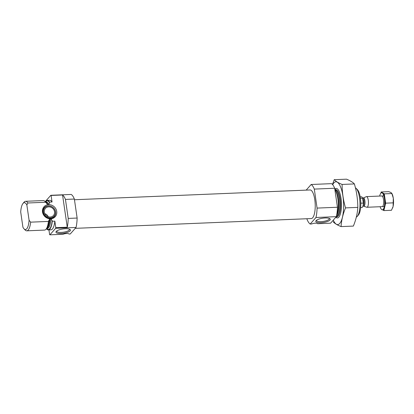 <?xml version="1.0" encoding="UTF-8"?>
<svg xmlns="http://www.w3.org/2000/svg" width="414" height="414" viewBox="0 0 414 414"><rect width="100%" height="100%" fill="white"/><g stroke="black" fill="none" stroke-linecap="round" stroke-linejoin="round"><path stroke-width="0.62" d="M316.513 220.248A6.474 1.92 171.7 0 0 316.498 220.46A6.474 1.92 171.7 0 0 323.184 221.443A6.474 1.92 171.7 0 0 329.311 218.592A6.474 1.92 171.7 0 0 329.233 218.395M55.652 228.3L76.031 227.457L70.266 233.977L68.972 234.034A3.359 0.994 -8.3 0 0 66.633 233.506A3.359 0.994 -8.3 0 0 63.156 234.272L49.887 234.826L55.652 228.3A20.151 6.36 -92.4 0 0 55.792 227.679L54.845 221.154L52.293 221.262A14.775 4.663 -92.4 0 1 48.428 229.925A14.775 4.663 -92.4 0 1 46.456 228.699M48.94 229.905L49.633 234.655A20.151 6.36 -92.4 0 0 49.887 234.826M76.031 227.457A20.151 6.36 -92.4 0 0 77.133 218.043L68.217 218.416L65.448 199.413A20.151 6.36 -92.4 0 0 62.555 194.984L51.093 195.46L52.045 201.985A14.775 4.663 -92.4 0 0 49.752 200.293L47.206 200.397A14.775 4.663 -92.4 0 0 45.343 201.784M51.093 195.46A20.151 6.36 -92.4 0 0 50.839 195.289L45.214 201.654M48.428 229.925L50.974 229.822A14.775 4.663 -92.4 0 0 54.845 221.154M77.133 218.043L74.36 199.046L65.448 199.413M68.217 218.416A20.151 6.36 -92.4 0 1 67.254 227.203L55.792 227.679M74.36 199.046A20.151 6.36 -92.4 0 0 71.213 194.445L50.839 195.289M52.045 201.985L49.499 202.089A14.775 4.663 -92.4 0 0 47.206 200.397M49.499 202.089L49.597 202.751L48.816 204.423L47.833 204.464L45.612 202.249A14.775 4.663 -92.4 0 0 44.903 201.339A14.775 4.663 -92.4 0 0 43.32 200.562L25.554 201.297A14.775 4.663 -92.4 0 0 24.038 202.203L22.956 203.512A13.434 4.238 -92.4 0 0 20.7 211.984L22.92 227.219A13.434 4.238 -92.4 0 0 24.007 228.828A13.434 4.238 -92.4 0 0 29.084 220.243L30.646 222.158L48.412 221.423L49.318 219.58L49.965 219.053L50.943 219.011L52.2 220.6L52.293 221.262M24.007 228.828L25.192 230.049A14.775 4.663 -92.4 0 0 26.775 230.826L44.546 230.086A14.775 4.663 -92.4 0 0 46.057 229.185A14.775 4.663 -92.4 0 0 48.412 221.423M45.612 202.249L27.847 202.989A14.775 4.663 -92.4 0 0 25.554 201.297M26.775 230.826A14.775 4.663 -92.4 0 0 30.646 222.158M27.847 202.989L26.863 205.008A13.434 4.238 -92.4 0 0 22.956 203.512M26.863 205.008L29.084 220.243M306.96 218.732L307.064 219.425A20.151 6.36 -92.4 0 0 310.21 224.026L311.758 223.964A3.359 0.994 -8.3 0 1 315.235 223.193A3.359 0.994 -8.3 0 1 317.574 223.72L330.584 223.182L336.349 216.657A20.151 6.36 -92.4 0 0 337.451 207.248L334.678 188.246A20.151 6.36 -92.4 0 0 331.531 183.65L311.157 184.494L306.179 190.129M356.34 217.081A14.775 4.663 -92.4 0 0 357.385 216.268L358.467 214.959A13.434 4.238 -92.4 0 0 360.77 202.182A13.434 4.238 -92.4 0 0 357.417 189.643L356.231 188.422A14.775 4.663 -92.4 0 0 355.409 187.811M357.385 216.268A14.775 4.663 -92.4 0 0 359.916 202.218A14.775 4.663 -92.4 0 0 356.231 188.422M336.525 215.885A14.775 4.663 -92.4 0 0 338.217 202.141A14.775 4.663 -92.4 0 0 334.89 189.674M310.21 224.026L315.97 217.5A20.151 6.36 -92.4 0 0 317.072 208.092L314.304 189.094L334.678 188.246M317.072 208.092L337.451 207.248M314.304 189.094A20.151 6.36 -92.4 0 0 311.157 184.494M325.125 217.976A7.328 2.173 171.7 0 0 316.032 220.693A7.328 2.173 171.7 0 0 323.339 222.499A7.328 2.173 171.7 0 0 329.818 218.68A7.328 2.173 171.7 0 0 325.125 217.976M315.97 217.5L336.349 216.657A13.548 4.275 -92.4 0 0 340.582 202.715A13.548 4.275 -92.4 0 0 335.05 189.886M75.245 228.342L311.276 218.556A14.309 4.518 -92.4 0 0 315.194 204.071A14.309 4.518 -92.4 0 0 310.091 189.964L74.463 199.739M65.314 228.751A7.328 2.173 171.7 0 0 56.226 231.467A7.328 2.173 171.7 0 0 63.528 233.279A7.328 2.173 171.7 0 0 70.013 229.454A7.328 2.173 171.7 0 0 65.314 228.751M42.518 212.025A7.493 6.753 41.5 0 0 54.068 217.712A7.493 6.753 41.5 0 0 52.278 205.447A7.493 6.753 41.5 0 0 42.518 212.025M67.254 227.203L62.555 194.984M42.87 212.429A6.717 6.055 -138.5 0 1 48.314 205.815A6.717 6.055 -138.5 0 1 55.605 211.901A6.717 6.055 -138.5 0 1 50.166 218.514A6.717 6.055 -138.5 0 1 42.87 212.429M55.429 211.699A6.329 5.703 -138.5 0 1 47.186 217.252A6.329 5.703 -138.5 0 1 45.675 206.891A6.329 5.703 -138.5 0 1 55.429 211.699M54.524 211.735A5.372 4.844 -138.5 0 1 53.458 215.503A5.372 4.844 -138.5 0 1 46.223 215.575A5.372 4.844 -138.5 0 1 45.405 208.387A5.372 4.844 -138.5 0 1 50.772 207.202A5.372 4.844 -138.5 0 1 54.524 211.735M44.795 213.671A5.372 4.844 -138.5 0 1 48.293 216.76M56.702 231.028A6.474 1.92 171.7 0 0 56.687 231.24A6.474 1.92 171.7 0 0 63.373 232.223A6.474 1.92 171.7 0 0 69.5 229.372A6.474 1.92 171.7 0 0 69.428 229.17M334.233 179.686L346.518 179.174C350.254 180.716 352.878 182.3 354.389 183.93C356.625 191.604 357.768 199.419 357.81 207.383C357.437 213.572 355.957 219.808 353.359 226.085L341.074 226.598C341.446 220.408 342.927 214.173 345.524 207.895C343.289 200.221 342.145 192.401 342.104 184.437C338.367 182.9 335.744 181.316 334.233 179.686L332.483 184.442M354.389 183.93L342.104 184.437M357.81 207.383L345.524 207.895M333.203 221.842C334.714 223.472 337.338 225.061 341.074 226.598M335.863 217.21A14.775 4.663 -92.4 0 0 338.916 217.034A14.775 4.663 -92.4 0 0 341.452 202.984A14.775 4.663 -92.4 0 0 337.762 189.188A14.775 4.663 -92.4 0 0 334.812 189.146M333.286 220.124A21.424 6.764 -92.4 0 0 343.599 206.658A21.424 6.764 -92.4 0 0 333.834 182.926A21.424 6.764 -92.4 0 0 332.69 184.68M360.635 207.564L361.846 207.517A5.372 1.697 -92.4 0 0 363.332 203.083L362.612 198.161A5.372 1.697 -92.4 0 0 361.401 196.779L360.19 196.831M362.612 198.161L360.418 198.254M363.332 203.083L360.796 203.186M368.279 200.205A5.33 1.682 -92.4 0 0 366.53 196.609A5.33 1.682 -92.4 0 0 366.328 196.655L363.332 197.959A4.145 1.309 -92.4 0 1 364.853 200.718A4.145 1.309 -92.4 0 1 363.673 206.182L366.768 207.233A5.33 1.682 -92.4 0 0 366.975 207.264A5.33 1.682 -92.4 0 0 368.279 200.205M382.774 192.945L382.158 192.908L382.676 192.888L381.165 191.972L388.756 191.656L390.992 192.541L391.877 193.545L393.259 198.027A8.534 2.691 87.6 0 0 392.094 193.902L391.789 193.291L391.877 193.545L384.285 193.861L382.774 192.945A8.534 2.691 87.6 0 1 384.942 198.368L384.285 193.861M393.3 198.311L393.103 206.42A8.534 2.691 87.6 0 0 393.3 198.311L393.259 198.027M393.103 206.42L393.046 206.648A8.534 2.691 87.6 0 1 392.674 207.838A8.534 2.691 87.6 0 1 392.622 207.963M393.046 206.648L391.468 210.276L383.876 210.591L384.735 206.995A8.534 2.691 87.6 0 1 382.872 209.805L382.355 209.826A8.534 2.691 87.6 0 1 381.848 209.696L381.749 209.639A8.534 2.691 87.6 0 1 380.124 206.715M385.646 203.165L384.984 198.658A8.534 2.691 87.6 0 1 384.787 206.762L385.646 203.165L393.238 202.85M384.984 198.658L384.466 198.679L384.425 198.389L384.942 198.368M381.165 191.972L380.875 193.188M382.158 192.908A8.534 2.691 87.6 0 0 381.651 192.779A8.534 2.691 87.6 0 0 379.788 195.589L379.736 195.817A8.534 2.691 87.6 0 0 379.679 196.06M380.683 208.211L381.056 208.884M382.598 209.815L383.876 210.591M384.735 206.995L384.218 207.016L384.787 206.762M382.257 192.965A8.534 2.691 87.6 0 1 384.425 198.389M381.651 192.779L382.169 192.758A8.534 2.691 87.6 0 1 382.676 192.888M384.218 207.016A8.534 2.691 87.6 0 1 382.355 209.826M384.466 198.679A8.534 2.691 87.6 0 1 384.27 206.788M382.355 196.257A5.33 1.682 87.6 0 1 383.685 201.23A5.33 1.682 87.6 0 1 382.769 206.301M49.597 202.751A14.309 4.518 -92.4 0 0 45.556 202.006L46.249 201.985A13.232 4.176 -92.4 0 1 48.816 204.423M50.943 219.011A13.232 4.176 -92.4 0 1 47.346 228.424L46.658 228.456A14.309 4.518 -92.4 0 0 52.2 220.6M47.833 204.464A13.232 4.176 -92.4 0 0 45.602 202.053M46.694 228.409A13.232 4.176 -92.4 0 0 49.965 219.053M47.041 203.993A13.548 4.275 -92.4 0 0 45.99 202.451L44.903 201.339M46.057 229.185L47.051 227.979A13.548 4.275 -92.4 0 0 49.318 219.58M336.406 216.413A13.232 4.176 -92.4 0 0 339.765 202.772A13.232 4.176 -92.4 0 0 335.133 190.005M336.732 215.409A13.232 4.176 -92.4 0 0 338.797 203.093A13.232 4.176 -92.4 0 0 335.723 190.994M362.954 205.986A4.099 1.294 -92.4 0 0 363.564 200.785A4.099 1.294 -92.4 0 0 362.617 198.197M363.673 206.182L363.57 206.167A4.099 1.294 -92.4 0 0 364.574 200.743A4.099 1.294 -92.4 0 0 363.233 197.98L363.332 197.959M336.209 216.817L336.52 217.138M334.967 189.772L335.366 189.291M383.881 195.889L366.53 196.609M384.327 206.545L366.975 207.264M363.233 197.98L362.55 198.006M363.57 206.167L362.892 206.198"/></g></svg>
